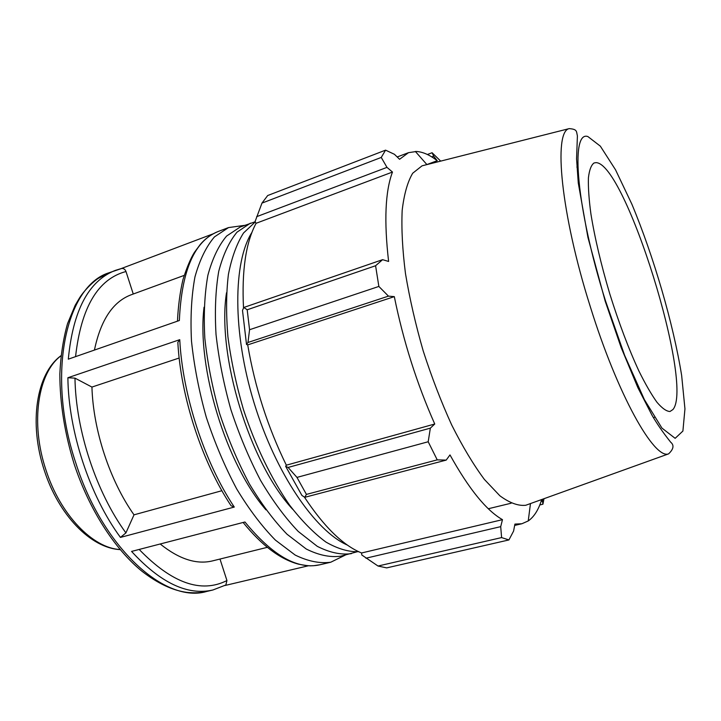 <?xml version="1.0" encoding="UTF-8"?>
<svg xmlns="http://www.w3.org/2000/svg" width="721" height="721" viewBox="0 0 721 721"><rect width="100%" height="100%" fill="white"/><g stroke="black" fill="none" stroke-linecap="round" stroke-linejoin="round"><path stroke-width="1.08" d="M255.198 221.771L240.183 227.016L226.583 236.073C218.616 245.564 212.389 258.623 207.891 275.224C204.593 293.717 203.565 314.707 204.827 338.212C207.468 362.69 212.38 387.709 219.544 413.259C227.881 438.458 237.795 461.945 249.286 483.719C261.381 503.916 273.962 520.751 287.03 534.234L306.254 549.014C318.7 555.215 330.2 557.603 340.745 556.17L356.643 551.916M250.403 223.168L237.011 232.162C229.197 241.625 223.104 254.675 218.742 271.294C215.57 289.815 214.66 310.859 216.021 334.436C218.751 358.995 223.726 384.113 230.936 409.78C239.3 435.096 249.214 458.7 260.678 480.601C272.727 500.906 285.246 517.849 298.224 531.431L317.276 546.338C329.605 552.61 340.97 555.044 351.37 553.647M226.511 292.753C216.624 354.948 249.718 463.252 292.672 509.296M255.288 221.924L243.527 232.991C236.812 243.572 231.774 257.361 228.413 274.359C226.169 293.014 226.006 313.851 227.926 336.86C231.09 360.68 236.254 384.888 243.419 409.474C255.432 445.911 271.556 479.15 289.527 505.042C301.702 520.823 313.824 533.161 325.892 542.039C337.671 548.816 348.622 552.043 358.734 551.718M251.935 232.396C233.054 262.011 232.396 332.075 254.026 402.724C275.575 473.4 315.284 531.134 347.495 545.139M244.563 225.367L228.521 227.584L214.452 236.894C206.188 246.609 199.69 259.93 194.967 276.855C191.462 295.682 190.299 317.06 191.48 340.979C194.084 365.88 199.032 391.323 206.305 417.306C214.795 442.919 224.916 466.775 236.668 488.883C249.06 509.377 261.975 526.456 275.404 540.11L295.177 555.062C308.002 561.317 319.863 563.705 330.759 562.218L345.305 555.089M224.862 585.524L308.552 565.742M243.121 522.464C261.714 545.4 280.181 559.298 298.512 564.164C311.274 566.589 310.21 565.615 313.77 565.697L319.935 564.768C297.53 569.905 272.538 555.648 244.951 521.995L131.564 551.421C160.522 582.928 187.622 595.789 212.866 590.003L225.853 584.983L226.944 580.549L219.986 559.045M120.443 537.406L234.28 507.061C204.593 462.675 182.548 395.216 179.754 339.672L67.882 377.741C68.468 431.473 89.683 495.669 120.443 537.406L125.914 532.909L134.007 514.83L221.897 490.713M121.083 268.627L115.225 270.429C88.647 280.848 73.01 310.427 68.306 359.166L179.358 320.512C181.602 270.447 194.517 240.778 218.112 231.522L228.521 227.584M213.119 233.838L121.182 268.591M224.916 585.488L225.853 584.983M179.178 358.022L91.937 387.069L74.975 378.137L67.882 377.741M133.259 294.015L125.986 271.52C125.139 269.366 123.724 268.347 121.75 268.464L121.209 268.582M179.754 339.672L177.844 342.349C180.665 396.685 202.087 462.224 231.09 505.763L234.28 507.061M184.17 275.404L131.249 294.754C112.99 301.567 100.724 320.007 94.433 350.073M91.937 387.069C93.18 430.248 109.853 480.754 134.007 514.83M160.206 543.985C179.123 559.181 196.572 564.804 212.56 560.884L267.257 547.347M204.043 307.218C196.617 367.548 226.079 463.991 265.959 509.864M304.758 497.319L306.425 494.399L296.971 477.401L288.103 467.451L285.642 466.298L301.91 495.426L304.758 497.319L446.2 460.106L437.223 459.863L306.425 494.399M285.642 466.298L286.345 465.189C267.824 427.409 254.946 387.303 247.709 344.881L246.519 344.503L247.97 342.475L249.565 329.722L247.186 309.787L243.815 307.461L242.49 310.354L246.519 344.503M243.518 308.119C241.661 270.654 245.852 242.391 256.081 223.303L255.081 221.545L261.966 203.106L267.698 195.526L385.573 150.148L394.441 154.303L399.569 159.287L408.51 152.663L416.513 151.473C422.984 151.924 429.887 154.997 437.232 160.693L426.868 164.559M378.02 566.03L501.6 537.587L508.918 539.939L386.69 567.887L378.02 566.03L361.807 554.999L361.591 552.971C343.097 545.446 324.026 526.808 304.37 497.057M286.345 465.189L434.745 424.011L430.356 428.139L288.103 467.451M296.971 477.401L428.193 441.757L430.356 428.139M361.591 552.971L502.474 519.661L500.707 526.645L365.917 558.207M501.6 537.587L500.707 526.645M542.58 499.211L542.453 501.086L541.092 501.41M488.324 508.738L511.135 503.222M539.786 504.97L542.931 504.213L542.453 501.086M431.771 156.89L433.681 156.178L432.086 152.735L440.684 161.116M256.631 216.688L386.979 167.371L392.476 172.049C385.239 191.308 383.951 221.104 388.61 261.453L382.59 259.677L243.815 307.461M247.186 309.787L375.587 265.743L382.59 259.677M432.086 152.735L427.4 154.501M433.681 156.178L437.232 160.693M425.03 165.073L422.046 165.83L412.691 173.238C407.581 181.809 404.075 194.192 402.174 210.397C401.345 228.647 402.444 249.709 405.481 273.592C409.654 298.629 415.566 324.432 423.236 351.028C431.744 377.362 441.261 402.066 451.788 425.156C462.621 446.66 473.481 464.748 484.368 479.411L499.878 495.787C509.585 502.925 518.21 506.088 525.753 505.268L528.655 504.222M385.573 150.148L381.247 157.439L261.966 203.106M386.979 167.371L381.247 157.439M375.587 265.743L378.858 286.435L249.565 329.722M247.97 342.475L388.448 296.124L378.858 286.435M388.448 296.124L394.315 296.637C403.336 341.105 416.81 383.563 434.745 424.011M428.193 441.757L437.223 459.863M446.2 460.106L449.985 454.924C468.857 488.892 486.351 510.468 502.474 519.661M514.659 525.429L521.887 523.743L514.911 524.095L513.595 531.053L508.918 539.939M521.887 523.743L528.241 520.941C534.108 516.831 538.596 509.693 541.705 499.527M542.931 504.213L543.976 498.716M247.709 344.881L394.315 296.637M256.081 223.303L392.476 172.049M596.006 162.64L594.05 162.964C591.202 165.037 589.327 170.003 588.417 177.88C588.129 187.397 588.958 199.438 590.923 214.002C594.798 237.984 601.098 264.652 609.822 294.015C618.997 323.242 628.676 348.883 638.869 370.927C645.385 384.104 651.423 394.558 656.975 402.291C662.139 408.311 666.474 411.385 669.989 411.502L672.936 409.537C694.26 384.78 625.377 163.036 596.006 162.64M120.101 549.51C93.009 548.33 60.231 514.83 45.919 469.876C30.084 422.876 37.952 372.676 60.934 355.859M212.866 590.003L206.666 591.463C165.794 603.946 102.95 548.798 75.858 463.161C45.756 373.965 66.35 285.39 109.268 272.691L121.75 268.455M226.944 580.549C201.159 593.581 171.904 583.208 139.18 549.447M125.914 532.909C96.244 492.308 75.741 430.239 74.975 378.137M75.561 356.643C81.131 307.353 97.948 278.973 125.986 271.52M587.885 136.557L600.341 146.156L615.536 169.814L631.83 204.088C653.767 256.685 673.252 323.504 681.651 375.461L684.95 408.888L682.904 431.05L675.153 438.332L661.941 428.085L644.394 399.65L624.638 355.372L605.532 300.963C576.241 208.414 570.167 130.213 587.885 136.557M668.583 453.87C673.702 449.048 674.342 445.1 670.503 442.027C670.638 441.811 661.923 432.041 652.117 415.431L637.869 387.646L621.123 347.477L605.18 301.126L587.912 237.308L578.278 182.99L576.566 158.944L577.404 135.909C576.286 131.402 577.503 129.257 569.202 128.617C553.223 131.51 560.767 213.434 590.138 306.164C617.573 394.883 654.253 459.728 668.583 453.87L525.753 505.268M120.2 549.618C90.404 548.113 58.455 514.515 44.269 470.29C28.705 423.308 36.185 373.748 60.952 355.714M319.935 564.768L330.759 562.218M177.465 321.169C178.195 305.947 180.034 292.077 182.981 279.55C186.892 267.347 190.686 258.307 194.373 252.44L200.249 244.5C205.07 238.768 211.028 234.442 218.112 231.522M206.666 591.463C201.078 592.806 194.544 593.122 187.054 592.41C172.77 590.544 157.719 583.469 141.911 571.203C114.576 548.987 88.944 509.161 74.02 463.612C64.62 432.915 59.888 403.075 59.834 374.073C60.69 355.642 63.259 338.843 67.522 323.675L75.182 305.307L79.49 297.989C84.988 289.211 94.793 280.442 98.38 278.333L109.268 272.691M426.904 164.595L415.341 151.437M530.467 503.573L528.241 520.941M569.202 128.617L422.046 165.83M397.19 156.971L408.51 152.663M577.854 166.839L576.872 167.083M654.389 417.342L653.442 417.693"/></g></svg>

